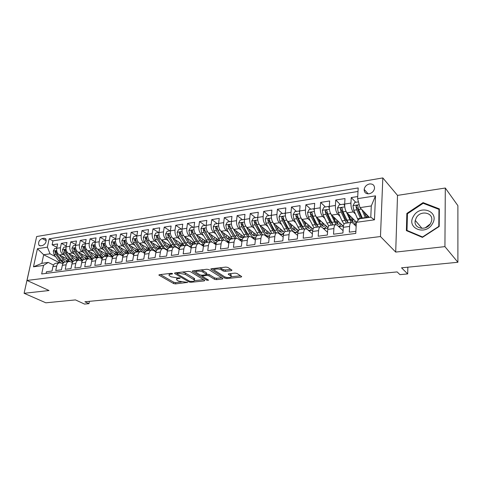 <?xml version="1.0" encoding="UTF-8"?>
<svg xmlns="http://www.w3.org/2000/svg" width="482" height="482" viewBox="0 0 482 482"><rect width="100%" height="100%" fill="white"/><g stroke="black" fill="none" stroke-linecap="round" stroke-linejoin="round"><path stroke-width="0.72" d="M172.562 273.577L171.194 273.33L159.361 274.686L158.855 275.095L173.647 283.567L175.52 283.904L187.57 282.398L178.521 281.12L176.659 279.885C176.249 279.217 176.81 278.777 178.334 278.572L179.87 278.403L180.093 277.987L177.213 277.915L171.068 276.807L169.14 275.529C168.724 274.842 169.278 274.397 170.803 274.18L172.345 274.005L172.562 273.577M369.555 183.949C366.537 184.708 364.741 186.534 364.163 189.42C364.175 192.511 365.814 193.963 369.092 193.788C372.068 193.071 373.875 191.288 374.514 188.432C374.55 185.245 372.899 183.75 369.555 183.949M231.354 270.673L231.975 270.155L227.926 267.456L225.895 267.082L211.417 268.739L210.827 269.233L224.895 278.21L226.835 278.56L241.09 277.078L241.711 276.584L237.03 273.463L235.041 273.101L228.86 273.77L228.251 274.264L231.089 276.21C232.547 277.722 226.359 278.03 224.244 276.554L214.665 270.354C213.177 268.793 219.449 268.468 221.618 270.004L223.154 270.992L225.148 271.36L231.354 270.673L231.456 269.787M33.366 251.496L24.1 293.291L45.856 302.817L75.463 299.906L84.507 304.076L88.959 303.66L84.892 301.768L397.138 271.914L399.952 274.644L407.688 273.921L407.862 267.197M444.928 246.627L445.308 188.022L397.511 195.385L395.704 252.086L444.928 246.627L457.9 262.268L401.536 267.817L407.688 273.921M395.704 252.086L380.473 236.542L27.01 280.452L36.644 236.542L382.822 177.924L380.473 236.542M24.1 293.291L49.037 290.526L27.01 280.452M190.48 271.715L188.504 271.354L174.954 272.902L174.641 273.511L189.01 281.964L190.908 282.301L204.272 280.91L204.826 280.476L190.48 271.715M192.884 270.854L206.892 269.251L208.887 269.619L222.973 278.56L222.377 279.024L216.436 279.644L214.502 279.295L208.899 275.812L206.947 275.457L203.024 275.885L202.458 276.343L208.634 280.187L206.892 280.253L192.523 271.48L192.884 270.854M445.308 188.022L457.888 205.663L457.9 262.268M357.728 196.542L351.239 197.566L355.77 202.295M355.451 214.116L353.282 211.917C351.673 209.893 350.884 206.953 350.926 203.091L344.666 204.055L344.998 198.554L335.749 200.012L340.4 204.657M339.924 216.261L337.78 214.189C336.129 212.201 335.333 209.296 335.4 205.477L329.29 206.417L329.658 200.976L320.638 202.398L325.398 206.959M324.766 218.37L322.651 216.4C320.964 214.448 320.156 211.58 320.247 207.808L314.288 208.724L314.692 203.338L305.883 204.73L310.757 209.212M309.98 220.431L307.89 218.563C306.16 216.641 305.347 213.809 305.455 210.08L299.641 210.971L300.081 205.645L291.483 207.007L296.454 211.411M295.538 222.455L293.472 220.672C291.712 218.78 290.893 215.99 291.02 212.297L285.338 213.171L285.82 207.905L277.421 209.23L282.488 213.556M281.44 224.431L279.391 222.738C277.596 220.87 276.776 218.117 276.921 214.466L271.372 215.315L271.884 210.104L263.678 211.399L268.836 215.653M267.667 226.371L265.636 224.751C263.817 222.913 262.985 220.19 263.148 216.581L257.731 217.412L258.274 212.255L250.254 213.52L255.496 217.707M254.207 228.269L252.2 226.715C250.351 224.907 249.513 222.22 249.694 218.647L244.398 219.461L244.97 214.357L237.132 215.593L242.452 219.708M241.048 230.131L239.066 228.637C237.186 226.859 236.349 224.202 236.542 220.666L231.366 221.461L231.969 216.412L224.305 217.623L229.697 221.672M228.191 231.956L226.221 230.517C224.317 228.769 223.473 226.142 223.69 222.642L218.623 223.419L219.25 218.418L211.761 219.605L217.219 223.588M215.617 233.74L213.665 232.36C211.737 230.631 210.887 228.034 211.116 224.576L206.163 225.335L206.82 220.382L199.488 221.539L205.013 225.462M203.314 235.487L201.38 234.156C199.434 232.457 198.578 229.89 198.819 226.462L193.981 227.209L194.656 222.304L187.486 223.437L193.071 227.299M191.276 237.198L189.36 235.915C187.396 234.24 186.54 231.703 186.793 228.311L182.051 229.04L182.756 224.184L175.737 225.293L181.377 229.095M179.497 238.879L177.599 237.638C175.611 235.981 174.755 233.481 175.02 230.119L170.387 230.836L171.104 226.028L164.235 227.112L169.935 230.854M167.971 240.524L166.085 239.325C164.085 237.692 163.223 235.216 163.5 231.89L158.964 232.589L159.705 227.829L152.975 228.89L158.723 232.577M156.68 242.133L154.818 240.97C152.794 239.367 151.932 236.915 152.222 233.625L147.775 234.306L148.54 229.595L141.949 230.631L147.745 234.264M145.63 243.717L143.781 242.591C141.744 241.006 140.877 238.578 141.178 235.318L136.822 235.993L137.605 231.318L131.152 232.342L136.852 235.837M134.803 245.266L132.966 244.169C130.917 242.609 130.05 240.211 130.363 236.981L126.097 237.638L126.893 233.011L120.572 234.011L126.145 237.355M124.193 246.784L122.374 245.724C120.307 244.181 119.44 241.807 119.765 238.614L115.584 239.253L116.403 234.668L110.203 235.65L115.656 238.855M113.8 248.272L111.993 247.242C109.92 245.718 109.046 243.374 109.378 240.205L105.287 240.837L106.118 236.294L100.045 237.252L105.377 240.325M103.612 249.736L101.823 248.73C99.732 247.23 98.858 244.91 99.202 241.771L95.189 242.386L96.039 237.885L90.086 238.831L95.303 241.777M93.629 251.164L91.851 250.188C89.748 248.706 88.875 246.41 89.23 243.302L85.296 243.91L86.157 239.452L80.319 240.373L85.428 243.205M83.838 252.574L82.073 251.622C79.964 250.158 79.09 247.887 79.446 244.808L75.59 245.398L76.463 240.982L70.74 241.886L75.746 244.609M74.234 253.954L72.481 253.026C70.366 251.58 69.492 249.333 69.86 246.278L66.076 246.862L66.962 242.482L61.347 243.368L60.449 247.724C60.075 250.748 60.949 252.972 63.076 254.4L64.817 255.303M66.251 245.989L61.347 243.368M46.121 273.396L46.465 271.764L52.02 271.035L52.942 266.588C53.369 264.793 54.261 263.696 55.623 263.311L56.117 263.244M62.847 263.835L61.316 263.058L59.346 262.798C57.991 263.184 57.099 264.281 56.671 266.082L55.755 270.547L61.419 269.806L62.329 265.323C62.75 263.503 63.636 262.401 64.992 262.015L65.486 261.949M72.372 262.6L70.746 261.762L68.787 261.491C67.438 261.877 66.552 262.985 66.136 264.805L65.227 269.305L71.005 268.552L71.902 264.028C72.318 262.19 73.198 261.081 74.541 260.696L75.035 260.629M82.097 261.346L80.361 260.437L78.415 260.16C77.072 260.545 76.198 261.66 75.782 263.497L74.891 268.04L80.777 267.275L81.663 262.702C82.073 260.852 82.946 259.738 84.284 259.346L84.772 259.28M92.008 260.069L90.164 259.087L88.23 258.804C86.899 259.189 86.031 260.31 85.621 262.172L84.742 266.757L90.749 265.968L91.616 261.358C92.026 259.491 92.887 258.364 94.219 257.972L94.701 257.906M102.124 258.774L100.166 257.707L98.244 257.418C96.924 257.804 96.063 258.936 95.659 260.81L94.797 265.437L100.925 264.636L101.78 259.985C102.178 258.099 103.034 256.96 104.353 256.575L104.835 256.502M112.523 257.268L108.462 256.002C107.149 256.394 106.293 257.533 105.901 259.424L105.052 264.1L111.312 263.28L112.143 258.581C112.535 256.677 113.384 255.532 114.692 255.141L115.168 255.074M122.988 256.117L120.783 254.87L118.891 254.562C117.584 254.954 116.74 256.105 116.355 258.015L115.523 262.726L121.91 261.895L122.729 257.147C123.109 255.231 123.952 254.074 125.248 253.683L125.724 253.616M133.749 254.761L131.411 253.405L129.531 253.092C128.236 253.484 127.405 254.641 127.025 256.569L126.212 261.328L132.731 260.479L133.532 255.689C133.906 253.749 134.737 252.586 136.02 252.194L136.49 252.128M144.745 253.381L142.256 251.911L140.395 251.586C139.117 251.978 138.286 253.146 137.918 255.092L137.123 259.906L143.781 259.033L144.564 254.195C144.931 252.237 145.751 251.062 147.022 250.67L147.486 250.604M155.969 251.984L153.336 250.387L151.487 250.056C150.221 250.447 149.408 251.622 149.04 253.592L148.269 258.448L155.071 257.557L155.831 252.67C156.192 250.694 156.999 249.507 158.253 249.116L158.717 249.055M167.447 250.562L164.645 248.826L162.814 248.489C161.566 248.881 160.759 250.068 160.404 252.05L159.65 256.954L166.597 256.05L167.338 251.116C167.688 249.116 168.489 247.923 169.73 247.531L170.188 247.465M179.171 249.122L176.201 247.236L174.388 246.886C173.152 247.278 172.363 248.477 172.014 250.483L171.285 255.436L178.382 254.508L179.105 249.525C179.443 247.507 180.226 246.302 181.455 245.91L181.907 245.844M191.456 246.495C189.396 246.736 187.522 245.519 185.829 242.838L181.503 235.68L180.587 232.426C179.991 231.872 179.557 232.089 179.286 233.071L180.099 235.891L186.197 245.254C184.992 245.645 184.214 246.85 183.877 248.875L183.172 253.881L190.426 252.93L191.125 247.899C191.456 245.862 192.222 244.645 193.439 244.254L193.878 244.187M203.416 246.188L200.072 243.946L198.301 243.579C197.096 243.97 196.331 245.193 196.005 247.236L195.318 252.291L202.741 251.321L203.41 246.236C203.729 244.175 204.488 242.952 205.681 242.56L206.121 242.5M215.96 244.693L212.405 242.247L210.658 241.868C209.471 242.265 208.718 243.494 208.405 245.561L207.748 250.664L215.333 249.676L215.978 244.537C216.285 242.458 217.033 241.217 218.207 240.825L218.635 240.765M228.787 243.181L225.016 240.512L223.293 240.12C222.124 240.518 221.389 241.759 221.087 243.844L220.455 249.007L228.215 247.989L228.83 242.795C229.131 240.693 229.854 239.446 231.011 239.054L231.438 238.994M241.91 241.657L237.909 238.735L236.216 238.337C235.065 238.729 234.348 239.982 234.059 242.091L233.451 247.302L241.392 246.266L241.982 241.018C242.265 238.891 242.976 237.638 244.109 237.24L244.531 237.186M255.346 240.108L251.104 236.915L249.435 236.505C248.308 236.897 247.609 238.162 247.326 240.295L246.754 245.567L254.882 244.501L255.442 239.199C255.713 237.054 256.406 235.782 257.515 235.391L257.924 235.33M269.095 238.554L264.6 235.059L262.967 234.638C261.859 235.029 261.178 236.3 260.913 238.457L260.364 243.784L268.691 242.693L269.215 237.331C269.474 235.162 270.143 233.884 271.233 233.493L271.637 233.439M283.175 236.987L278.415 233.155L276.813 232.722C275.734 233.113 275.065 234.397 274.818 236.578L274.3 241.964L282.826 240.849L283.32 235.427C283.561 233.234 284.217 231.944 285.278 231.547L285.669 231.493M297.605 235.409L292.562 231.209L290.989 230.758C289.935 231.149 289.29 232.445 289.055 234.65L288.579 240.096L297.31 238.952L297.762 233.469C297.99 231.258 298.623 229.95 299.665 229.559L300.045 229.51M312.384 233.836L307.046 229.209L305.516 228.751C304.485 229.143 303.865 230.45 303.642 232.673L303.196 238.18L312.143 237.011L312.565 231.468C312.776 229.227 313.384 227.914 314.397 227.522L314.77 227.474M327.537 232.258L321.886 227.167L320.391 226.697C319.391 227.082 318.789 228.402 318.584 230.655L318.18 236.222L327.35 235.023L327.73 229.414C327.923 227.149 328.513 225.823 329.495 225.437L329.857 225.383M343.076 230.697L337.093 225.076L335.635 224.588C334.671 224.974 334.092 226.305 333.906 228.582L333.538 234.216L342.937 232.987L343.28 227.311C343.455 225.022 344.015 223.684 344.967 223.293L345.317 223.244M344.666 204.055C344.618 207.899 345.407 210.827 347.034 212.833L356.457 222.202M329.29 206.417C329.218 210.218 330.013 213.104 331.682 215.08L343.389 226.227M314.288 208.724C314.192 212.478 314.999 215.327 316.704 217.274L328.013 227.606M299.641 210.971C299.527 214.689 300.34 217.503 302.081 219.412L313.065 229.064M285.338 213.171C285.205 216.846 286.025 219.623 287.802 221.503L298.533 230.589M271.372 215.315C271.221 218.948 272.047 221.696 273.854 223.546L284.398 232.167M257.731 217.412C257.557 221.009 258.394 223.72 260.226 225.54L270.661 233.788M244.398 219.461C244.211 223.021 245.049 225.697 246.911 227.492L257.322 235.457M231.366 221.461C231.161 224.986 232.005 227.631 233.891 229.396L244.41 237.204M218.623 223.419C218.406 226.902 219.256 229.516 221.166 231.258L231.83 238.939M206.175 227.878L200.952 228.667L202.488 225.853L206.169 225.329C205.935 228.781 206.784 231.366 208.718 233.083L219.515 240.645M226.709 241.596L228.799 243.079M193.981 227.209C193.734 230.619 194.583 233.174 196.542 234.867L207.465 242.313M214.635 243.29L216.02 244.241M182.051 229.04C181.792 232.42 182.654 234.939 184.624 236.608L195.668 243.94M202.795 244.928L203.555 245.44M170.387 230.836C170.11 234.18 170.971 236.674 172.966 238.313L183.66 245.242M158.964 232.589C158.674 235.903 159.542 238.367 161.548 239.988L171.869 246.507M147.775 234.306C147.48 237.584 148.348 240.024 150.372 241.621L160.386 247.802M136.822 235.993C136.514 239.235 137.382 241.651 139.425 243.223L149.173 249.11M126.097 237.638C125.778 240.855 126.645 243.241 128.706 244.796L138.214 250.411M115.584 239.253C115.258 242.44 116.126 244.796 118.198 246.332L127.495 251.712M105.287 240.837C104.949 243.994 105.817 246.326 107.902 247.838L117.005 252.996M95.189 242.386C94.846 245.513 95.719 247.82 97.81 249.315L106.733 254.273M85.296 243.91C84.94 247.007 85.814 249.29 87.917 250.767L96.665 255.532M75.59 245.398C75.228 248.465 76.102 250.73 78.217 252.188L86.808 256.779M66.076 246.862C65.703 249.899 66.576 252.14 68.697 253.58L77.138 258.015M40.566 245.826L42.555 245.507C45.609 244.006 46.688 241.771 45.784 238.813L44.127 238.21L42.145 238.536C39.078 240.072 38.018 242.307 38.958 245.254L40.566 245.826M357.614 198.65L375.514 195.855L374.466 219.816L356.361 222.316L359.409 218.774L370.779 217.177L371.291 205.941L359.982 207.628L357.614 198.65L358.186 187.95L49.152 238.855L47.387 247.158L50.038 253.803L55.575 256.635M356.361 222.316L355.77 233.415L41.687 273.969L43.501 265.437L33.487 266.817L37.421 248.712L47.387 247.158M356.144 226.335L352.679 222.925L351.264 222.425L344.967 223.293M191.161 247.664L188.004 245.609L186.215 245.248L181.455 245.91M357.999 191.475L52.96 240.88L52.134 244.826L57.641 243.952L56.737 248.296C56.358 251.309 57.238 253.526 59.364 254.948L67.661 259.226M351.264 222.425C350.33 222.811 349.775 224.154 349.607 226.456L349.287 232.155L355.885 231.294M69.86 246.278L70.74 241.886M79.446 244.808L80.319 240.373M89.23 243.302L90.086 238.831M99.202 241.771L100.045 237.252M109.378 240.205L110.203 235.65M119.765 238.614L120.572 234.011M130.363 236.981L131.152 232.342M141.178 235.318L141.949 230.631M152.222 233.625L152.975 228.89M163.5 231.89L164.235 227.112M175.02 230.119L175.737 225.293M186.793 228.311L187.486 223.437M198.819 226.462L199.488 221.539M211.116 224.576L211.761 219.605M223.69 222.642L224.305 217.623M236.542 220.666L237.132 215.593M249.694 218.647L250.254 213.52M263.148 216.581L263.678 211.399M276.921 214.466L277.421 209.23M291.02 212.297L291.483 207.007M305.455 210.08L305.883 204.73M320.247 207.808L320.638 202.398M335.4 205.477L335.749 200.012M350.926 203.091L351.239 197.566M359.982 207.628L369.351 217.376M50.038 253.803L43.675 254.755L41.844 263.323L48.224 262.425L43.501 265.437M59.533 262.762L43.675 254.755L37.421 248.712M53.502 265.052L48.224 262.425M397.511 195.385L382.822 177.924M88.959 303.66L89.393 301.34M56.936 247.35L52.134 244.826M52.96 240.88L49.152 238.855M203.585 245.32L203.368 244.856M203.332 245.145L203.645 245.103M216.044 244.115L215.231 243.247M215.195 243.531L216.201 243.392M228.817 242.946L227.347 241.59M227.311 241.88L229.052 241.645M239.873 240.169L242.193 239.849M253.038 238.373L255.641 238.018M266.504 236.542L269.408 236.144M280.289 234.662L283.5 234.222M294.4 232.74L297.936 232.258M308.848 230.77L312.728 230.239M323.645 228.751L327.887 228.173M338.81 226.685L343.238 226.082M354.348 224.57L356.252 224.311M41.844 263.323L33.487 266.817M375.514 195.855L371.291 205.941M374.466 219.816L370.779 217.177M439.367 208.899L423.069 202.621L406.85 213.43L406.386 230.619L422.431 237.385L439.198 226.48L439.367 208.899M407.441 214.122L406.85 213.43M423.786 203.531L423.069 202.621M169.248 273.553L169.272 274.65M176.761 277.951L176.78 279.042M160.361 274.571L173.833 282.271L175.707 282.609L181.232 282.024M194.529 280.626L203.579 279.674M175.888 272.794L177.021 273.463M177.352 273.439L177.129 273.86L189.721 281.295L192.686 281.361C194.276 281.151 194.855 280.699 194.421 279.994L185.245 274.378L178.997 273.252L177.352 273.439L177.466 272.613M194.162 279.741L194.595 278.674L193.987 278.168L193.812 279.494M182.443 272.047L185.431 273.035L193.987 278.168M221.756 277.759L216.599 278.301L216.436 279.644M206.441 274.18L209.074 274.463L214.671 277.951L216.599 278.301M202.446 276.09L200.952 275.174M196.023 272.149L193.746 270.757M202.958 272.125C200.783 270.655 194.782 270.914 196.156 272.408L199.976 274.854L201.928 275.21L205.856 274.782L206.429 274.318L202.958 272.125L203.133 270.757L200.819 269.95M196.234 270.468L196.27 271.589M206.35 273.36L206.248 274.168M203.133 270.757L206.423 272.806M219.563 267.805L223.317 269.613L225.311 269.974L230.812 269.36M214.713 268.36L214.773 269.474M231.149 275.692L231.246 274.842L230.848 274.505L230.691 275.873M229.595 273.692L230.848 274.505M231.233 276.764L240.542 275.782M212.194 268.649L214.532 270.143M56.749 248.254L54.677 248.573L53.267 251.08L54.014 254.508L58.581 260.726L60.762 262.841M66.582 261.184L67.908 259.563M62.461 263.642L62.895 263.75M59.461 254.996L65.058 262.003M62.051 256.334L63.967 258.967L68.143 261.581M63.835 262.6L61.425 260.322L56.858 254.086L55.87 251.044L54.936 251.767L55.755 254.249L60.322 260.479L63.347 263.082M68.745 260.539L67.51 261.491M68.083 261.575L69.191 260.967M413.526 216.213C405.784 228.046 425.389 236.343 432.39 223.823C440.096 211.598 420.153 203.94 413.526 216.213M416.297 217.737L415.255 220.425C413.17 228.643 426.269 231.42 430.565 223.497L431.535 221.136C433.969 212.61 420.539 209.772 416.297 217.737M438.957 209.381L438.789 226.401L422.557 236.969L407.013 230.42L407.453 213.761L423.166 203.29L438.957 209.381L439.361 209.911M407.676 231.161L407.013 230.42M430.287 223.931L425.232 227.823M66.082 246.82L63.919 247.152L62.503 249.682L63.25 253.146L67.805 259.43L69.806 261.449M75.819 259.864L77.186 258.075M68.769 253.616L74.391 260.738M71.354 254.972L73.276 257.647L77.433 260.292M73.246 261.407L70.703 259.021L66.148 252.719L65.16 249.652L64.202 250.369L65.022 252.881L69.577 259.177L72.8 261.901M78.06 259.147L76.765 260.196M77.349 260.286L78.53 259.605M75.596 245.356L73.342 245.7L71.914 248.26L72.662 251.755L79.12 260.093M85.23 258.515L86.585 256.665M78.265 252.213L83.922 259.461M80.837 253.586L82.759 256.303L86.899 258.985M82.862 260.196L80.157 257.689L75.62 251.315L74.638 248.23L73.65 248.953L74.475 251.49L79.012 257.852L82.452 260.702M87.549 257.713L86.2 258.876M86.796 258.979L88.043 258.213M85.302 243.862L82.952 244.223L81.506 246.808L82.259 250.339L88.658 258.738M94.821 257.135L96.141 255.249M87.947 250.779L91.652 256.075L93.665 258.177M90.502 252.176L92.43 254.936L96.551 257.653M92.677 258.973L89.797 256.34L85.272 249.893L84.296 246.784L83.284 247.501L84.103 250.062L88.634 256.502L92.315 259.479M97.225 256.243L95.81 257.527M96.418 257.641L97.744 256.792M95.201 242.344L92.749 242.717L91.291 245.326L92.05 248.893L98.412 257.382M104.6 255.731L105.889 253.803M101.823 248.73L97.81 249.315L101.521 254.689L103.612 256.882M100.358 250.73L102.292 253.538L106.389 256.291M107.974 256.069L108.287 255.936M102.702 257.731L99.629 254.954L95.123 248.435L94.147 245.314L93.11 246.025L93.93 248.616L98.442 255.123L102.383 258.232M107.088 254.731L105.612 256.153M106.233 256.273L107.625 255.333M94.478 247.025L93.11 246.025M105.293 240.789L102.738 241.187L101.274 243.814L102.027 247.417L108.384 256.014M114.571 254.291L115.819 252.327M107.884 247.826L111.583 253.273L113.782 255.574M110.414 249.26L112.348 252.116L116.421 254.9M117.994 254.683L118.409 254.502M112.951 256.466L109.655 253.544L105.166 246.953L104.196 243.808L103.13 244.519L103.949 247.133L108.444 253.719L112.674 256.942M117.138 253.177L115.608 254.749M116.24 254.882L117.704 253.833M104.588 245.748L103.13 244.519M115.596 239.211L112.927 239.62L111.45 242.277L112.21 245.916L118.536 254.61M124.736 252.815L125.947 250.815M122.591 255.894L123.109 255.803M118.15 246.308L121.85 251.833L124.169 254.255M120.669 247.76L122.603 250.664L126.652 253.49M128.212 253.273L128.724 253.032M123.422 255.177L119.885 252.11L115.409 245.44L114.445 242.277L113.348 242.982L114.168 245.627L118.644 252.285C119.97 254.201 121.482 255.315 123.193 255.617M127.356 251.628L125.802 253.315M126.447 253.466L127.983 252.297M114.891 244.386L114.608 243.711L113.348 242.982M126.103 237.596L123.326 238.018L121.838 240.705L122.603 244.38L128.899 253.177M135.111 251.309L136.279 249.266M133.189 254.436L133.906 254.327M128.634 244.754L132.327 250.363L134.791 252.923M131.128 246.23L133.068 249.182L137.093 252.044M138.641 251.827L139.25 251.526M134.129 253.851L130.321 250.64L125.862 243.898L124.904 240.717L123.778 241.416L124.597 244.085L129.055 250.821C130.483 252.911 132.116 254.056 133.942 254.243M137.725 250.122L136.195 251.851M136.858 252.014L138.461 250.712M125.392 242.97L125.031 242.157L123.778 241.416M136.834 235.945L133.942 236.391L132.442 239.102L133.201 242.814L139.467 251.712M145.691 249.76L146.811 247.682M139.328 243.163L143.015 248.857L145.654 251.574M141.804 244.663L143.75 247.67C144.919 249.429 146.251 250.393 147.745 250.574M149.275 250.357L149.986 249.983M145.076 252.496L140.967 249.146L136.533 242.326L135.581 239.126L134.424 239.813L135.243 242.512L139.678 249.327L141.835 251.7M143.25 252.496L144.937 252.815L144.01 252.948M148.305 248.585L146.799 250.357M147.48 250.538L149.149 249.092M136.129 241.542L135.665 240.566L134.424 239.813M147.787 234.258L144.775 234.722L143.256 237.463L144.028 241.217L150.251 250.224M156.481 248.176L157.56 246.061M150.239 241.536L153.927 247.326L156.764 250.206M152.704 243.061L154.65 246.127C155.813 247.905 157.132 248.887 158.614 249.067M160.132 248.857L160.946 248.405M156.27 251.092C154.614 250.761 153.131 249.604 151.836 247.615L147.426 240.717L146.48 237.499L145.287 238.18L146.106 240.91L150.517 247.802L152.439 250.031M154.716 251.224L156.186 251.309M159.096 247.007L157.626 248.826M158.319 249.025L159.97 247.549M147.106 240.126L146.522 238.939L145.287 238.18M158.97 232.541L155.831 233.023L154.306 235.788L155.071 239.584L161.265 248.7M167.501 246.549L168.525 244.392M161.386 239.873L165.061 245.76L168.134 248.82M163.832 241.428L165.778 244.555C166.935 246.356 168.248 247.35 169.718 247.531L174.388 246.886M171.206 247.326L172.128 246.784M167.724 249.634C165.941 249.435 164.344 248.242 162.928 246.061L158.548 239.072L157.614 235.843C157.036 235.361 156.626 235.578 156.385 236.511L157.198 239.271L163.404 248.423M166.218 249.803L167.7 249.706M170.116 245.398L168.676 247.26M169.387 247.483L171.008 245.965M158.391 238.801L157.608 237.283L156.385 236.511M170.393 230.788L167.127 231.288L165.585 234.083L166.356 237.921L172.508 247.145M178.744 244.88L179.714 242.687M172.767 238.174L176.436 244.163L179.762 247.405M175.189 239.759L177.141 242.946C178.352 244.85 179.714 245.868 181.226 245.983M182.521 245.76L183.509 245.145M179.449 248.11C177.533 248.091 175.797 246.88 174.255 244.464L169.905 237.397L168.977 234.156C168.393 233.637 167.971 233.854 167.712 234.806L168.525 237.596L174.659 246.838M177.87 248.296L179.165 248.103M181.359 243.747L179.949 245.663M174.02 244.079L168.923 235.596L167.712 234.806M180.678 245.91L182.28 244.35M182.063 228.992L178.659 229.516L177.111 232.342L177.882 236.216L183.985 245.561M190.227 243.163L191.137 240.934M184.389 236.433L188.052 242.53L191.673 245.953M186.793 238.048L188.745 241.301C190.041 243.368 191.481 244.398 193.077 244.386M194.071 244.163L195.059 243.537M189.709 246.724L190.667 246.531M192.836 242.06L191.468 244.025M185.799 242.795L180.485 233.866L179.286 233.071M192.216 244.296L193.788 242.693M193.987 227.161L190.444 227.703L188.884 230.559L189.655 234.481L195.716 243.934M201.952 241.392L202.802 239.132M196.258 234.65L199.922 240.861L203.868 244.458M198.65 236.3L200.602 239.62C202.024 241.922 203.597 242.952 205.302 242.705M205.868 242.53L206.85 241.892M199.831 243.802L197.65 241.181L193.354 233.933L192.451 230.667C191.842 230.077 191.396 230.288 191.107 231.288L191.92 234.144L197.969 243.627M201.771 245.085L202.41 244.922M203.741 244.796L200.843 244.464M204.555 240.325L203.229 242.35M197.783 241.398L192.3 232.101L191.107 231.288M203.994 242.651L205.543 241M200.952 228.667L201.687 232.704L207.694 242.277M213.924 239.572L214.707 237.277M208.393 232.824L212.05 239.156C213.327 241.313 214.761 242.56 216.358 242.91M210.761 234.517L212.719 237.909C214.189 240.325 215.797 241.355 217.533 241L218.894 240.211M211.574 241.862L205.471 232.143L204.579 228.866C203.958 228.239 203.494 228.444 203.193 229.474L204 232.36L210.001 241.958M214.056 243.386L214.406 243.277M216.298 243.079L213.707 243.145M216.526 238.554L215.243 240.632M210.007 239.952L204.368 230.294L203.193 229.474M216.026 240.964L217.545 239.265M218.611 223.564L214.797 223.961L213.207 226.877L213.984 230.884L219.937 240.584M226.16 237.686L226.871 235.373M220.792 230.95L224.443 237.415C225.853 239.825 227.426 241.114 229.155 241.283M223.142 232.686L225.1 236.156C226.558 238.602 228.143 239.65 229.854 239.295L231.203 238.494M223.799 240.066L217.852 230.318L216.972 227.034C216.34 226.359 215.864 226.558 215.544 227.618L216.352 230.535L222.292 240.259M229.143 241.325L226.516 241.578M228.757 236.728L227.516 238.873M222.497 238.451L216.707 228.45L215.544 227.618M228.323 239.241L229.812 237.487M231.336 221.768L231.215 221.437L227.383 222.027L225.775 224.974L226.558 229.028L232.451 238.855M238.656 235.734L239.295 233.409M233.469 229.022L237.12 235.632C238.686 238.349 240.404 239.656 242.277 239.554M235.8 230.812L237.759 234.36C239.199 236.843 240.765 237.909 242.446 237.554L243.784 236.74M236.379 238.301L230.51 228.444L229.643 225.154C229.004 224.443 228.51 224.63 228.173 225.721L228.974 228.673L234.861 238.524M242.139 236.06L242.271 235.614M242.012 239.566L239.506 239.897M241.247 234.855L240.06 237.066M235.252 236.903L229.318 226.57L228.173 225.721M240.892 237.481L242.344 235.668M244.356 219.931L244.169 219.449L240.253 220.045L238.632 223.027L239.415 227.13L245.248 237.084M251.435 233.71L251.99 231.378M246.423 227.04L250.074 233.812C251.791 236.831 253.646 238.132 255.629 237.71L255.731 237.68M248.742 228.896L250.7 232.529C252.128 235.047 253.665 236.126 255.321 235.776L256.647 234.939M249.272 236.529L243.458 226.534L242.603 223.238C241.952 222.479 241.446 222.66 241.084 223.775L241.886 226.769L247.712 236.746M254.779 234.499L255.02 233.698M254.9 237.807L252.713 238.132M254.02 232.933L252.887 235.21M248.284 235.3L246.657 233.101L242.217 224.642L241.084 223.775M253.737 235.674L255.153 233.8M257.683 218.057L257.424 217.406L253.418 218.027L251.779 221.039L252.562 225.19L258.328 235.276M264.491 231.595L264.961 229.281M259.671 224.998L263.329 231.95C265.028 235.005 266.847 236.331 268.793 235.909L269.565 235.571M261.979 226.926L263.937 230.655C265.347 233.204 266.865 234.306 268.48 233.957L269.793 233.101M262.443 234.71L256.701 224.582L255.858 221.28C255.201 220.473 254.683 220.642 254.297 221.792L255.099 224.817L260.846 234.927M267.715 232.884L268.052 231.728M268.082 236.011L266.172 236.282M267.07 230.95L265.998 233.3M261.599 233.65L259.804 231.24L255.412 222.666L254.297 221.792M266.877 233.824L268.251 231.884M271.324 216.147L270.986 215.321L266.883 215.954L265.233 219.003L266.016 223.202L271.715 233.427M277.837 229.384L278.222 227.118M273.216 222.883L276.891 230.041C278.566 233.143 280.355 234.487 282.259 234.071L283.964 232.86M275.523 224.913L277.481 228.739C278.873 231.318 280.361 232.438 281.946 232.095L283.241 231.221M275.921 232.842L270.251 222.576L269.42 219.28C268.763 218.418 268.227 218.575 267.811 219.756L268.613 222.823L274.288 233.071M280.946 231.221L281.38 229.697M280.416 228.914L279.409 231.336M275.216 231.944L273.252 229.336L268.908 220.648L267.811 219.756M280.313 231.926L281.645 229.914M270.986 215.321L271.348 215.629M285.296 214.195L284.862 213.189L280.669 213.833L279.006 216.918L279.789 221.172L285.404 231.535M291.483 227.052L291.797 224.889M287.067 220.684L290.767 228.094C292.417 231.233 294.177 232.601 296.038 232.191L298.159 230.275M289.381 222.841L291.339 226.775C292.713 229.396 294.171 230.529 295.725 230.191L297.002 229.299M289.718 230.938L284.121 220.533L283.302 217.231C282.639 216.316 282.084 216.46 281.651 217.677L282.44 220.78L288.043 231.167M294.49 229.51L295.002 227.606M294.062 226.811L293.122 229.312M289.128 230.191L287.007 227.39L282.723 218.587L281.651 217.677M294.062 229.98L295.339 227.89M284.862 213.189L285.308 213.574M299.599 212.194L299.075 211.008L294.779 211.67L293.098 214.785L293.881 219.087L299.461 229.637M305.431 224.576L305.696 222.594M301.22 218.364L304.973 226.094C306.6 229.281 308.323 230.673 310.137 230.269L312.209 228.317M303.564 220.72L305.528 224.769C306.877 227.42 308.311 228.576 309.824 228.239L311.083 227.323M303.829 228.986L298.322 218.436L297.514 215.135C296.846 214.165 296.279 214.297 295.815 215.55L296.599 218.689L302.118 229.221M308.353 227.739L308.938 225.443M308.022 224.636L307.161 227.215M303.365 228.378L301.093 225.395L296.87 216.472L295.815 215.55M308.125 227.986L309.354 225.805M299.075 211.008L299.611 211.484M314.258 210.146L313.625 208.772L309.227 209.447L307.534 212.604L308.317 216.96L313.915 227.787M319.687 221.943L319.934 220.226M315.626 215.785L321.163 226.715M323.024 228.191L324.567 228.293L326.591 226.311M318.09 218.539L320.054 222.714C321.38 225.401 322.783 226.582 324.253 226.245L325.495 225.305M318.283 226.986L312.86 216.285L312.071 212.99C311.396 211.96 310.812 212.086 310.318 213.369L311.101 216.545L316.529 227.227M322.542 225.913L323.199 223.208M322.301 222.389L321.524 225.052M317.921 226.51L315.511 223.353L311.348 214.309L310.318 213.369M322.524 225.931L323.693 223.66M313.625 208.772L314.258 209.351M329.284 208.049L328.531 206.477L324.024 207.17L322.313 210.369L323.103 214.773L326.923 223.009L328.772 225.956M334.255 219.135L334.526 217.786M330.369 213.002L335.93 224.534M338.442 226.341L339.346 226.281L341.316 224.251M332.966 216.298L334.93 220.605C336.231 223.335 337.599 224.534 339.027 224.202L340.244 223.232M333.08 224.937L327.76 214.086L326.977 210.797C326.302 209.706 325.705 209.815 325.175 211.134L325.953 214.351L331.291 225.184M337.177 223.756L337.786 220.889M336.918 220.063L336.225 222.805M332.821 224.582L330.278 221.262L326.187 212.092L325.175 211.134M337.267 223.823L338.37 221.449M328.531 206.477L329.26 207.182M344.678 205.898L343.805 204.133L339.183 204.844L337.46 208.073L338.25 212.538L342.003 220.889L344.052 224.142M349.203 216.261L349.492 215.273M345.54 210.182L351.167 222.437M354.065 224.293L356.397 222.142M348.203 213.996L350.167 218.448C351.45 221.214 352.782 222.437 354.162 222.112L355.354 221.111M348.245 222.841L343.021 211.833L342.25 208.549C341.581 207.393 340.961 207.495 340.394 208.845L341.166 212.11L346.407 223.094M352.167 221.485L352.722 218.485M353.661 222.178L354.162 222.112M351.872 217.647L351.276 220.461M348.064 222.6L345.401 219.123L341.383 209.821L340.394 208.845M352.366 221.648L353.396 219.159M343.805 204.133L344.648 204.977M358.469 201.88L354.722 202.452L352.987 205.724L353.77 210.248L358.18 220.202M364.567 213.375L364.856 212.707M361.922 209.64L365.458 217.924M363.82 211.622L366.549 217.768M362.458 218.346L358.662 209.525L357.897 206.212C357.234 205.031 356.602 205.121 355.999 206.471L356.764 209.803L360.566 218.611M367.826 217.593L368.007 215.978M367.188 215.129L366.766 217.737M361.675 218.454L356.957 207.459L355.999 206.471M368.628 217.478L368.784 216.792M353.282 211.917L347.034 212.833M337.78 214.189L331.682 215.08M322.651 216.4L316.704 217.274M307.89 218.563L302.081 219.412M293.472 220.672L287.802 221.503M279.391 222.738L273.854 223.546M265.636 224.751L260.226 225.54M252.2 226.715L246.911 227.492M239.066 228.637L233.891 229.396M226.221 230.517L221.166 231.258M213.665 232.36L208.718 233.083M201.38 234.156L196.542 234.867M189.36 235.915L184.624 236.608M177.599 237.638L172.966 238.313M166.085 239.325L161.548 239.988M154.818 240.97L150.372 241.621M143.781 242.591L139.425 243.223M132.966 244.169L128.706 244.796M122.374 245.724L118.198 246.332M111.993 247.242L107.902 247.838M91.851 250.188L87.917 250.767M82.073 251.622L78.217 252.188M72.481 253.026L68.697 253.58M63.076 254.4L59.364 254.948M56.671 266.082L52.942 266.588M349.607 226.456L343.28 227.311M333.906 228.582L327.73 229.414M318.584 230.655L312.565 231.468M303.642 232.673L297.762 233.469M289.055 234.65L283.32 235.427M274.818 236.578L269.215 237.331M260.913 238.457L255.442 239.199M247.326 240.295L241.982 241.018M234.059 242.091L228.83 242.795M221.087 243.844L215.978 244.537M208.405 245.561L203.41 246.236M196.005 247.236L191.125 247.899M183.877 248.875L179.105 249.525M172.014 250.483L167.338 251.116M160.404 252.05L155.831 252.67M149.04 253.592L144.564 254.195M137.918 255.092L133.532 255.689M127.025 256.569L122.729 257.147M116.355 258.015L112.143 258.581M105.901 259.424L101.78 259.985M95.659 260.81L91.616 261.358M85.621 262.172L81.663 262.702M75.782 263.497L71.902 264.028M66.136 264.805L62.329 265.323M60.449 247.724L56.737 248.296M46.248 240.699L42.145 238.536M46.019 239.211L44.127 238.21M170.923 273.36L170.803 274.18M179.943 277.915L179.87 278.403M178.448 277.783L178.334 278.572M187.269 282.205L187.203 282.687M175.707 282.609L175.52 283.904M173.833 282.271L173.647 283.567M159.174 274.716L159.09 275.282M172.417 273.511L172.345 274.005M204.368 280.156L204.272 280.91M191.011 281.536L190.908 282.301M189.149 280.952L189.01 281.964M174.725 272.945L174.641 273.511M185.431 273.035L185.245 274.378M179.117 272.426L178.997 273.252M222.479 278.216L222.377 279.024M214.671 277.951L214.502 279.295M209.074 274.463L208.899 275.812M207.121 274.107L206.947 275.457M203.133 275.077L203.024 275.885M207.031 279.18L206.892 280.253M192.601 270.908L192.523 271.48M225.311 269.974L225.148 271.36M223.317 269.613L223.154 270.992M221.786 268.613L221.618 270.004M228.468 273.854L228.402 274.391M241.187 276.21L241.09 277.078M226.968 277.427L226.835 278.56M225.046 276.945L224.895 278.21M211.068 268.805L210.995 269.378M56.665 250.507L53.303 251.02M60.322 260.479L58.581 260.726M63.172 260.081L61.425 260.322M55.755 254.249L54.014 254.508M58.093 253.906L56.858 254.086M56.129 252.381L54.936 251.767M66.004 249.092L62.54 249.622M69.577 259.177L67.805 259.43M72.481 258.768L70.703 259.021M65.022 252.881L63.25 253.146M67.432 252.526L66.148 252.719M65.419 251.014L64.202 250.369M75.523 247.652L71.951 248.194M79.012 257.852L77.204 258.105M81.976 257.436L80.157 257.689M74.475 251.49L72.662 251.755M76.951 251.122L75.62 251.315M74.897 249.616L73.65 248.953M85.23 246.182L81.542 246.742M88.634 256.502L86.79 256.761M91.652 256.075L89.797 256.34M84.103 250.062L82.259 250.339M86.658 249.688L85.272 249.893M84.561 248.2L83.284 247.501M95.135 244.687L91.327 245.26M98.442 255.123L96.563 255.388M101.521 254.689L99.629 254.954M93.93 248.616L92.05 248.893M96.557 248.224L95.123 248.435M105.233 243.157L101.31 243.747M108.444 253.719L106.528 253.984M111.583 253.273L109.655 253.544M103.949 247.133L102.027 247.417M106.655 246.736L105.166 246.953M115.535 241.596L111.487 242.211M118.644 252.285L116.692 252.556M121.85 251.833L119.885 252.11M114.168 245.627L112.21 245.916M116.957 245.211L115.409 245.44M126.055 240.006L121.874 240.638M129.055 250.821L127.061 251.098M132.327 250.363L130.321 250.64M124.597 244.085L122.603 244.38M127.471 243.663L125.862 243.898M136.792 238.379L132.478 239.03M139.678 249.327L137.641 249.616M143.015 248.857L140.967 249.146M135.243 242.512L133.201 242.814M138.201 242.078L136.533 242.326M147.745 236.722L143.299 237.391M150.517 247.802L148.438 248.097M153.927 247.326L151.836 247.615M146.106 240.91L144.028 241.217M149.155 240.458L147.426 240.717M158.94 235.023L154.342 235.722M161.584 246.248L159.464 246.543M165.061 245.76L162.928 246.061M157.198 239.271L155.071 239.584M160.343 238.807L158.548 239.072M170.369 233.294L165.627 234.011M172.887 244.657L170.718 244.964M176.436 244.163L174.255 244.464M168.525 237.596L166.356 237.921M171.767 237.12L169.905 237.397M182.045 231.529L177.147 232.27M184.425 243.036L182.214 243.35M188.052 242.53L185.829 242.838M180.099 235.891L177.882 236.216M183.437 235.397L181.503 235.68M193.975 229.721L188.92 230.486M196.216 241.38L193.957 241.699M199.922 240.861L197.65 241.181M191.92 234.144L189.655 234.481M195.367 233.637L193.354 233.933M208.26 239.687L205.953 240.012M212.05 239.156L209.724 239.482M204 232.36L201.687 232.704M207.555 231.836L205.471 232.143M218.641 225.986L213.243 226.805M220.575 237.957L218.213 238.289M224.443 237.415L222.069 237.747M216.352 230.535L213.984 230.884M220.015 229.998L217.852 230.318M231.39 224.058L225.817 224.901M233.161 236.186L230.745 236.529M237.12 235.632L234.686 235.975M228.974 228.673L226.558 229.028M232.758 228.113L230.51 228.444M244.428 222.082L238.674 222.955M246.025 234.379L243.561 234.728M250.074 233.812L247.591 234.162M241.886 226.769L239.415 227.13M245.784 226.191L243.458 226.534M257.774 220.063L251.821 220.967M259.189 232.529L256.665 232.884M263.329 231.95L260.786 232.306M255.099 224.817L252.562 225.19M259.117 224.22L256.701 224.582M271.426 217.997L265.275 218.924M272.655 230.637L270.071 230.999M276.891 230.041L274.288 230.408M268.613 222.823L266.016 223.202M272.764 222.208L270.251 222.576M285.398 215.882L279.048 216.84M291.731 225.431L292.333 225.347M286.428 228.703L283.79 229.071M290.767 228.094L288.103 228.468M282.44 220.78L279.789 221.172M286.73 220.147L284.121 220.533M299.714 213.713L293.14 214.707M305.57 223.455L306.522 223.323M300.533 226.721L297.828 227.1M304.973 226.094L302.25 226.48M296.599 218.689L293.881 219.087M301.027 218.033L298.322 218.436M314.366 211.496L307.576 212.526M319.735 221.437L321.054 221.25M314.975 224.69L312.203 225.082M319.518 224.052L316.728 224.443M311.101 216.545L308.317 216.96M315.662 215.876L312.86 216.285M329.387 209.224L322.356 210.285M334.357 219.352L335.93 219.123M329.76 222.612L326.923 223.009M334.418 221.955L331.556 222.359M325.953 214.351L323.103 214.773M330.628 213.665L327.76 214.086M344.775 206.892L337.502 207.995M349.607 217.177L351.173 216.948M344.907 220.485L342.003 220.889M349.679 219.81L346.751 220.226M341.166 212.11L338.25 212.538M345.962 211.399L343.021 211.833M359.211 204.705L353.029 205.645M365.236 214.948L366.796 214.725M360.434 218.304L357.451 218.72M365.32 217.611L362.319 218.033M356.764 209.803L353.77 210.248M361.416 209.116L358.662 209.525M356.957 207.489L355.999 206.501M368.188 193.854L364.163 189.42M59.346 262.798L55.623 263.311M68.787 261.491L64.992 262.015M78.415 260.16L74.541 260.696M88.23 258.804L84.284 259.346M98.244 257.418L94.219 257.972M108.462 256.002L104.353 256.575M118.891 254.562L114.692 255.141M129.531 253.092L125.248 253.683M140.395 251.586L136.02 252.194M151.487 250.056L147.022 250.67M162.814 248.489L158.253 249.116M198.301 243.579L193.439 244.254M210.658 241.868L205.681 242.56M223.293 240.12L218.207 240.825M236.216 238.337L231.011 239.054M249.435 236.505L244.109 237.24M262.967 234.638L257.515 235.391M276.813 232.722L271.233 233.493M290.989 230.758L285.278 231.547M305.516 228.751L299.665 229.559M320.391 226.697L314.397 227.522M335.635 224.588L329.495 225.437M40.114 245.85L38.958 245.254M177.135 272.655L177.008 273.541M194.595 278.674L194.421 279.994M202.621 275.138L202.5 276.047M206.597 272.957L206.429 274.318M192.366 271.011L192.324 271.318M231.246 274.842L231.089 276.21M228.287 273.945L228.251 274.264M210.869 268.902L210.827 269.233M421.997 228.366L415.255 220.425M155.071 251.435L155.813 251.339M166.368 249.893L166.832 249.833M204.832 242.753L205.35 242.681M216.894 241.084L217.533 241M229.227 239.379L229.854 239.295M241.831 237.638L242.446 237.554M254.713 235.861L255.321 235.776M267.89 234.035L268.48 233.957M279.952 234.391L281.56 234.168M281.368 232.173L281.946 232.095M294.068 232.463L295.352 232.288M295.153 230.269L295.725 230.191M308.522 230.486L309.468 230.36M309.263 228.317L309.824 228.239M323.326 228.468L323.922 228.384M323.711 226.323L324.253 226.245M338.503 224.275L339.027 224.202"/></g></svg>

